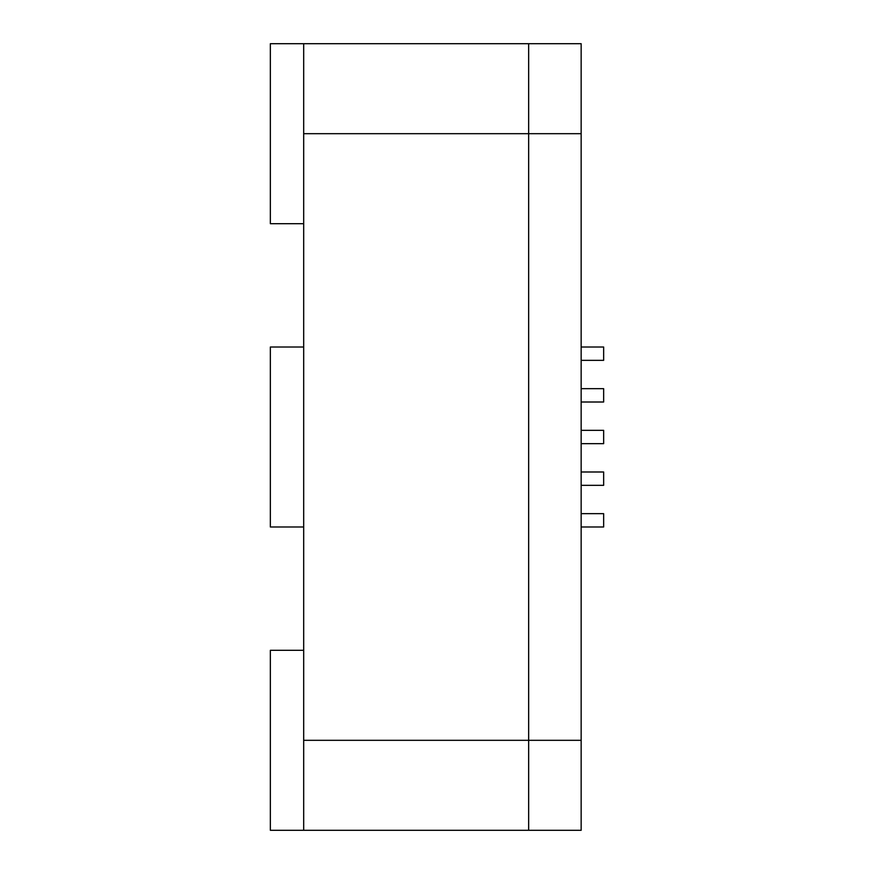 <?xml version="1.0" encoding="UTF-8"?>
<svg xmlns="http://www.w3.org/2000/svg" width="874" height="874" viewBox="0 0 874 874"><rect width="100%" height="100%" fill="white"/><g stroke="black" fill="none" stroke-linecap="round" stroke-linejoin="round"><path stroke-width="1.31" d="M303.682 223.689L270.35 223.689L270.35 43.7L303.682 43.7L303.682 830.3L270.35 830.3L270.35 650.311L303.682 650.311M303.682 526.989L270.35 526.989L270.35 347.011L303.682 347.011M303.682 43.7L528.661 43.7L528.661 830.3L581.155 830.3L581.155 740.311L528.661 740.311L528.661 830.3L303.682 830.3M581.155 43.7L528.661 43.7L528.661 133.689L581.155 133.689L581.155 43.7M303.682 740.311L528.661 740.311L528.661 133.689L303.682 133.689M581.155 133.689L581.155 740.311M581.155 347.011L603.65 347.011L603.65 360.339L581.155 360.339M581.155 513.661L603.65 513.661L603.65 526.989L581.155 526.989M581.155 471.993L603.65 471.993L603.65 485.332L581.155 485.332M581.155 430.336L603.65 430.336L603.65 443.664L581.155 443.664M581.155 388.668L603.65 388.668L603.65 402.007L581.155 402.007"/></g></svg>

